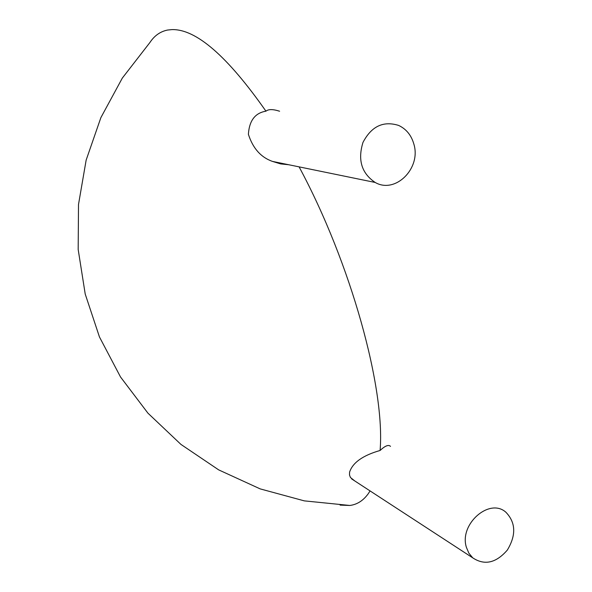 <?xml version="1.0" encoding="UTF-8"?>
<svg xmlns="http://www.w3.org/2000/svg" width="592" height="592" viewBox="0 0 592 592"><rect width="100%" height="100%" fill="white"/><g stroke="black" fill="none" stroke-linecap="round" stroke-linejoin="round"><path stroke-width="0.89" d="M466.422 547.408C458.844 524.312 489.547 497.317 505.931 512.272C515.802 522.581 516.276 535.175 507.344 550.049C496.096 563.051 484.567 565.656 472.764 557.871L468.901 553.239L466.422 547.408M354.778 480.948L350.449 477.485L349.502 475.036L349.576 472.164C352.662 462.648 362.837 455.418 380.094 450.475C385.14 445.761 388.611 444.4 390.505 446.383M370.074 490.916L368.246 493.728C363.222 500.654 357.087 504.562 349.842 505.464L340.097 505.117M349.842 505.464L304.295 500.869L260.177 488.888L218.685 469.885L180.93 444.4L147.926 413.149L120.531 377L99.449 336.944L85.218 294.069L78.181 249.513L78.507 204.462L86.151 160.106L100.884 117.616L122.322 78.085L149.887 42.543C154.416 35.668 160.314 31.502 167.573 30.044L172.02 29.6C196.137 29.03 227.439 56.225 265.941 111.178C268.465 109.083 273.023 109.106 279.609 111.237M299.093 166.863C351.211 263.706 385.296 388.707 380.094 450.475M288.718 164.739L280.675 163.91L272.505 161.416C260.909 157.361 252.88 148.326 248.396 134.303C249.262 120.664 255.108 112.954 265.941 111.178M413.897 144.211C421.282 168.335 395.375 194.213 375.195 182.462C361.631 173.367 357.553 160.025 362.97 142.435C371.413 126.303 383.305 120.635 398.645 125.43C406.304 129.034 411.388 135.294 413.897 144.211M351.604 478.876L472.764 557.871M272.505 161.416L375.195 182.462"/></g></svg>

